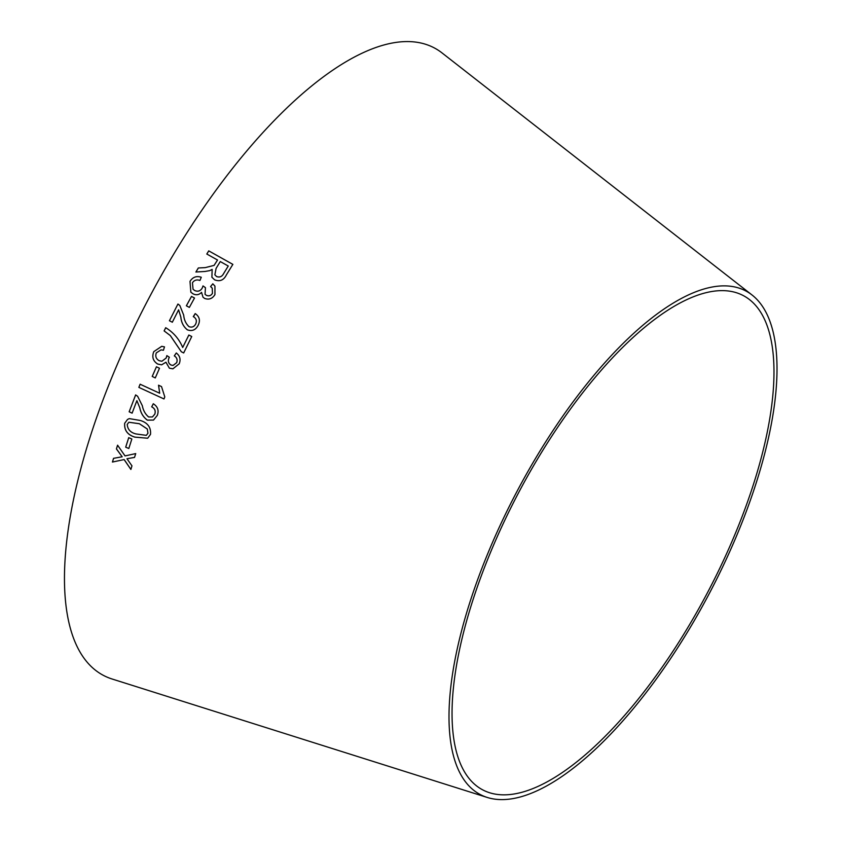 <?xml version="1.0" encoding="UTF-8"?>
<svg xmlns="http://www.w3.org/2000/svg" width="841" height="841" viewBox="0 0 841 841"><rect width="100%" height="100%" fill="white"/><g stroke="black" fill="none" stroke-linecap="round" stroke-linejoin="round"><path stroke-width="1.26" d="M487.423 797.51L112.337 679.076A354.681 135.664 -62.2 0 1 148.794 298.418A354.681 135.664 -62.2 0 1 441.893 52.815L751.917 294.897A284.657 108.878 -62.2 0 1 726.246 559.276A284.657 108.878 -62.2 0 1 487.423 797.51A284.657 108.878 -62.2 0 1 516.679 492.006A284.657 108.878 -62.2 0 1 751.917 294.897M112.442 462.045L124.121 459.564L130.881 469.457L131.963 465.84L126.949 458.723L134.528 457.43L135.727 453.593L125.036 455.917L117.582 445.204L116.415 448.926L122.187 456.779L113.546 458.334L112.442 462.045L124.121 459.564M125.687 447.17L128.81 448.505L131.848 439.002L128.726 437.656L125.687 447.17L128.841 448.484M140.405 420.489L129.262 418.608L127.538 419.438L124.678 423.286C124.111 430.214 127.496 434.829 134.823 437.131L147.69 438.224L150.497 434.387C151.128 427.449 147.764 422.813 140.405 420.489M153.283 403.764L151.695 406.844C154.786 408.432 155.816 410.871 154.786 414.161L152.41 416.957L148.615 416.968C145.293 414.129 143.201 410.376 142.339 405.73L137.619 396.269L135.622 394.913L129.157 411.796L132.111 413.162L136.883 400.642L139.785 407.811C140.783 413.068 143.296 417.168 147.333 420.143L153.514 420.08L157.299 415.401C159.096 410.471 157.761 406.592 153.283 403.764M159.685 393.241L140.111 384.221L138.849 387.375L163.984 398.949L164.794 396.92L161.514 386.576L158.539 385.22L159.685 393.241L158.571 385.21M156.458 366.76L152.232 376.442L155.27 377.935L159.496 368.253L156.437 366.771L152.21 376.442L155.301 377.924M179.207 363.806C180.931 359.443 179.963 355.827 176.284 352.978L174.297 355.869C176.873 357.53 177.661 359.79 176.663 362.671L173.067 365.436L170.902 364.994C168.305 363.238 167.706 360.831 169.104 357.751L169.377 357.257L166.854 355.606L166.182 357.993L161.893 361.252L159.117 360.673C156.058 358.886 155.122 356.279 156.3 352.884L161.041 349.877L163.448 350.234L164.489 346.881L161.724 346.324L153.787 351.643C151.727 356.952 153.03 361.083 157.688 364.048L161.619 364.836L165.94 362.229L169.388 368.19L172.899 368.831L179.207 363.806M165.719 327.717L164.142 330.923L170.313 335.559L181.341 351.769L183.674 352.957L191.748 336.516L188.836 335.033L182.707 347.48C179.122 339.007 173.446 332.416 165.698 327.706L164.121 330.912L170.292 335.559L181.32 351.769L183.695 352.957M195.217 313.588L193.272 316.605C196.268 318.308 197.067 320.789 195.659 324.048C194.092 326.844 191.864 327.706 188.983 326.644C185.85 323.669 184.095 319.832 183.695 315.133L179.827 305.483L177.914 304.053L169.419 320.747L172.331 322.219L178.607 309.824L180.847 317.131C181.309 322.439 183.464 326.665 187.312 329.798C192.021 331.522 195.627 330.05 198.119 325.393C200.494 320.495 199.527 316.563 195.196 313.577L193.493 316.742M187.312 329.798L187.974 330.061L187.312 329.798M177.935 304.064L178.786 304.568L177.914 304.053L169.419 320.747M186.355 305.798L189.362 307.407L194.502 298.019L191.496 296.41L186.355 305.798M214.949 294.571L214.949 286.119L212.815 283.816L210.576 286.55L212.237 288.179L212.458 293.33C210.944 295.727 208.925 296.389 206.392 295.328L205.036 294.276L205.446 287.664L203.007 285.919L202.134 288.232C200.263 291.102 197.782 291.869 194.702 290.523L193.052 289.241L192.463 282.723C194.334 280.095 196.836 279.349 199.958 280.484L201.272 277.257C196.5 275.669 192.747 277.046 189.992 281.399L190.854 292.205L192.978 293.782C196.132 295.422 198.991 294.949 201.546 292.374L202.996 297.178L204.584 298.408C208.946 300.006 212.405 298.723 214.949 294.571M205.236 267.606L198.308 267.985L195.9 272.011L204.983 271.475L209.777 270.623L212.142 269.383L211.9 277.246L214.623 279.832C219.827 281.851 223.738 280.221 226.366 274.944L232.862 264.368L208.747 250.87L206.802 254.024L217.514 260.006L214.077 265.378L205.257 267.627L198.308 267.985M724.154 558.971A279.391 106.86 -62.2 0 1 489.756 792.79A279.391 106.86 -62.2 0 1 518.466 492.952A279.391 106.86 -62.2 0 1 749.342 299.48A279.391 106.86 -62.2 0 1 724.154 558.971M217.525 260.037L214.087 265.399L205.257 267.627M198.329 268.006L195.921 272.032M212.153 269.404L211.911 277.257M232.873 264.389L208.747 250.87M208.757 250.902L206.812 254.045M228.247 266.019L223.632 273.598C222.013 276.668 219.68 277.656 216.61 276.563L214.865 274.807L216.105 268.353L220.279 261.562L228.247 266.019L223.622 273.577C222.003 276.647 219.669 277.635 216.6 276.542L214.876 274.818M214.949 286.129L212.815 283.816L210.586 286.571M212.247 288.2L212.458 293.33C210.965 295.738 208.936 296.41 206.402 295.349L205.036 294.276M205.456 287.685L203.007 285.919L202.134 288.232C200.284 291.123 197.803 291.88 194.723 290.544L194.702 290.523M194.723 290.544L193.052 289.241M201.283 277.278C196.51 275.68 192.757 277.057 190.003 281.409L190.865 292.205M203.007 297.188L201.546 292.374M194.523 298.029L191.506 296.431L186.376 305.819M193.272 316.605C196.289 318.319 197.088 320.799 195.669 324.058L195.659 324.048M195.669 324.058C194.113 326.855 191.885 327.717 189.004 326.655L188.983 326.644M169.44 320.757L172.342 322.229M180.847 317.131L178.607 309.824M180.868 317.141C181.33 322.45 183.485 326.676 187.322 329.809M188.857 335.044L182.707 347.48M165.961 362.219L169.388 368.19L172.931 368.831M176.305 352.978L174.297 355.869M174.329 355.869C176.894 357.53 177.682 359.79 176.694 362.671L176.663 362.671M176.694 362.671L173.067 365.436M166.875 355.606L166.213 357.993L161.893 361.252M161.041 349.877L163.448 350.234M161.745 346.324L153.787 351.643C151.748 356.952 153.051 361.083 157.719 364.037L157.688 364.048M157.719 364.037L161.63 364.836M140.142 384.211L138.849 387.375L164.006 398.949M153.304 403.743L151.695 406.844M151.727 406.834C154.818 408.411 155.848 410.85 154.818 414.15L152.442 416.947M135.653 394.902L129.157 411.796M129.188 411.785L132.132 413.141M139.785 407.811L136.883 400.642M139.816 407.801C140.815 413.047 143.327 417.157 147.364 420.122L147.333 420.143M147.364 420.122L153.525 420.069M127.548 419.438L124.678 423.286M124.71 423.265C124.142 430.193 127.527 434.808 134.865 437.11L134.823 437.131M134.865 437.11L147.69 438.235M147.322 429.005L147.963 433.231L146.323 435.354L135.874 433.924C130.45 432.516 127.559 429.33 127.233 424.379L128.915 422.256L139.333 423.706L147.322 429.005L147.932 433.252L146.323 435.354M139.333 423.706L147.291 429.026M128.915 422.256L139.301 423.727M128.757 437.625L125.719 447.139M113.588 458.303L112.473 462.014M124.153 459.543L130.912 469.425M134.56 457.399L126.949 458.723M117.614 445.183L116.415 448.926M116.457 448.894L122.187 456.779"/></g></svg>
